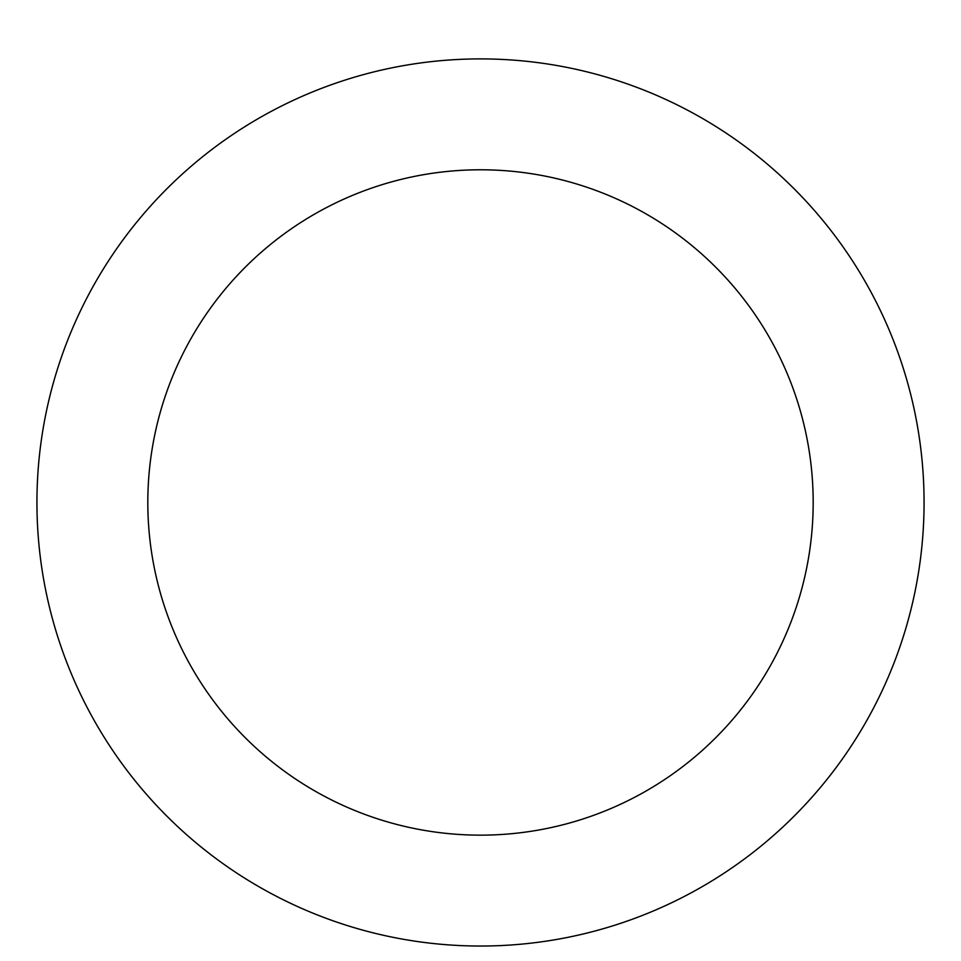 <?xml version="1.0" encoding="UTF-8"?>
<svg xmlns="http://www.w3.org/2000/svg" width="961" height="961" viewBox="0 0 961 961"><rect width="100%" height="100%" fill="white"/><g stroke="black" fill="none" stroke-linecap="round" stroke-linejoin="round"><path stroke-width="1.44" d="M480.5 58.897A443.574 443.574 0 0 1 864.648 724.246A443.574 443.574 0 0 1 96.352 724.246A443.574 443.574 0 0 1 480.5 58.897M480.5 169.785A332.674 332.674 0 0 1 768.608 668.808A332.674 332.674 0 0 1 192.392 668.808A332.674 332.674 0 0 1 480.5 169.785"/></g></svg>
